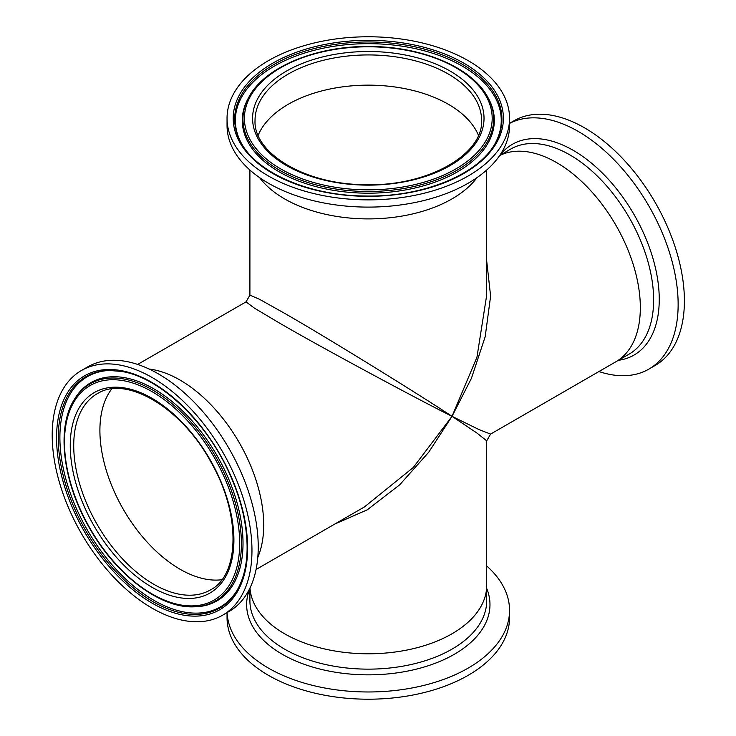 <?xml version="1.0" encoding="UTF-8"?>
<svg xmlns="http://www.w3.org/2000/svg" width="736" height="736" viewBox="0 0 736 736"><rect width="100%" height="100%" fill="white"/><g stroke="black" fill="none" stroke-linecap="round" stroke-linejoin="round"><path stroke-width="1.1" d="M111.697 388.967A113.27 65.394 -120 0 0 110.115 481.556A113.27 65.394 -120 0 0 179.989 569.195A113.27 65.394 -120 0 0 221.83 579.729A113.27 65.394 -120 0 1 123.354 509.404A113.27 65.394 -120 0 1 111.697 388.967M448.399 104.3A113.27 65.394 0 0 0 337.566 87.602A113.27 65.394 0 0 0 258.17 135.277A113.27 65.394 0 0 1 371.312 85.174A113.27 65.394 0 0 1 478.437 135.277A113.27 65.394 0 0 0 448.399 104.3M257.793 557.318A118.395 68.356 -120 0 0 179.989 380.043A118.395 68.356 -120 0 0 149.086 369.021A118.395 68.356 -120 0 1 239.191 442.529A118.395 68.356 -120 0 1 257.793 557.318M256.064 569.498L364.421 506.948L413.301 467.47L452.024 416.328C411.626 396.143 316.526 344.724 279.091 322.828L254.536 308.209L246.026 301.88L249.909 295.145L259.642 299.359L284.584 313.315C322.258 334.779 414.34 391.432 452.024 416.328L428.766 452.18L399.694 484.812L367.209 509.855L334.852 524.014M284.584 633.77A118.395 68.356 0 0 0 413.614 648.582A118.395 68.356 0 0 0 486.698 585.433A118.395 68.356 180 0 1 425.537 645.27A118.395 68.356 180 0 1 249.992 587.981A118.395 68.356 0 0 0 284.584 633.77M249.909 588.156L249.909 600.788A118.395 68.356 180 0 0 425.537 660.624A118.395 68.356 180 0 0 486.698 600.788L486.698 440.827L476.956 433.053L452.024 416.328L478.98 429.557L490.581 434.102L615.811 361.799A118.395 68.356 -120 0 0 633.963 266.929A118.395 68.356 -120 0 0 556.618 162.601A118.395 68.356 -120 0 0 499.661 155.535A118.395 68.356 60 0 1 612.472 219.512A118.395 68.356 60 0 1 623.852 355.681A118.395 68.356 60 0 1 615.811 361.799L629.114 354.126A118.395 68.356 60 0 0 637.155 347.999A118.395 68.356 60 0 0 624.597 209.962A118.395 68.356 60 0 0 510.72 149.058L499.772 155.379M486.698 261.013L490.618 296.12L485.171 336.766L471.454 378.258L452.024 416.328L476.956 357.218L486.698 295.145L486.698 170.025M284.584 198.876A118.395 68.356 0 0 0 477.011 177.624A118.395 68.356 0 0 1 365.157 218.877A118.395 68.356 0 0 1 259.596 177.624A118.395 68.356 0 0 0 284.584 198.876M509.551 123.4A141.248 81.549 60 0 1 644.506 198.711A141.248 81.549 60 0 1 658.481 361.799A141.248 81.549 60 0 1 648.885 369.104A141.248 81.549 60 0 1 598.938 371.542M509.551 123.335L513.894 120.833A141.248 81.549 60 0 1 649.759 193.494A141.248 81.549 60 0 1 664.737 358.184A141.248 81.549 60 0 1 655.141 365.488L648.885 369.104M486.698 565.947A141.248 81.549 180 0 1 509.551 610.429A141.248 81.549 180 0 1 436.586 681.812A141.248 81.549 180 0 1 227.102 612.61M509.551 610.429L509.551 617.66A141.248 81.549 180 0 1 436.586 689.043A141.248 81.549 180 0 1 227.047 617.66L227.047 612.646M222.714 615.149L228.97 611.533A141.248 81.549 -120 0 0 229.991 450.202A141.248 81.549 -120 0 0 89.792 365.755A141.248 81.549 -120 0 0 87.722 366.878L81.457 370.493A141.248 81.549 -120 0 0 80.445 531.824A141.248 81.549 -120 0 0 220.644 616.28A141.248 81.549 -120 0 0 222.714 615.149A141.248 81.549 -120 0 0 223.726 453.818A141.248 81.549 -120 0 0 83.527 369.371A141.248 81.549 -120 0 0 81.457 370.493M109.765 370.438A132.949 76.765 -120 0 0 107.41 370.576A132.949 76.765 -120 0 0 89.378 375.572A132.949 76.765 -120 0 0 85.532 526.81A132.949 76.765 -120 0 0 218.436 607.973A132.949 76.765 -120 0 0 235.612 592.627A132.949 76.765 -120 0 0 236.909 590.658M193.743 606.832L195.095 606.804A126.031 72.763 -120 0 0 197.975 606.657A126.031 72.763 -120 0 0 215.068 601.919A126.031 72.763 -120 0 0 218.712 458.556A126.031 72.763 -120 0 0 92.736 381.625A126.031 72.763 -120 0 0 76.452 396.17A126.031 72.763 -120 0 0 74.879 398.581L74.17 399.74C56.157 427.975 62.808 482.144 89.378 527.841C115.57 574.577 159.841 608.359 193.743 606.832A125.341 72.367 -120 0 0 213.606 601.984A125.341 72.367 -120 0 0 217.221 459.393A125.341 72.367 -120 0 0 91.936 382.876A125.341 72.367 -120 0 0 74.17 399.74M227.047 118.321L227.047 125.552A141.248 81.549 0 0 0 364.55 207.074A141.248 81.549 0 0 0 509.551 125.552L509.551 118.321A141.248 81.549 0 0 0 372.057 36.8A141.248 81.549 0 0 0 227.047 118.321A141.248 81.549 0 0 0 364.55 199.842A141.248 81.549 0 0 0 509.551 118.321M495.448 142.858A132.949 76.756 0 0 0 496.506 140.76A132.949 76.756 0 0 0 371.836 43.691A132.949 76.756 0 0 0 240.102 140.76A132.949 76.756 0 0 0 241.16 142.858M248.74 97.391L248.087 98.587A126.031 72.763 0 0 0 246.781 101.145A126.031 72.763 0 0 0 364.955 193.154A126.031 72.763 0 0 0 489.826 101.145A126.031 72.763 0 0 0 488.52 98.587L487.867 97.391C472.632 68.126 423.678 46.938 371.616 46.534C317.29 45.236 264.564 66.82 248.74 97.391A125.341 72.367 0 0 0 364.973 191.452A125.341 72.367 0 0 0 487.867 97.391M500.011 155.241A121.67 70.242 60 0 1 504.123 150.604A121.67 70.242 60 0 1 624.468 199.484A121.67 70.242 60 0 1 642.316 348.763A121.67 70.242 60 0 1 618.406 360.309M486.698 588.423A121.67 70.242 180 0 1 427.119 666.098A121.67 70.242 180 0 1 294.74 660.551A121.67 70.242 180 0 1 249.909 588.423M95.919 391.681A115.727 66.81 -120 0 0 92.58 523.324A115.727 66.81 -120 0 0 208.251 593.961A115.727 66.81 -120 0 0 211.591 462.328A115.727 66.81 -120 0 0 95.919 391.681M98.707 392.895A113.27 65.394 -120 0 0 97.189 393.723A113.27 65.394 -120 0 0 96.37 523.094A113.27 65.394 -120 0 0 208.794 590.815A113.27 65.394 -120 0 0 210.459 589.913C239.789 575.074 241.049 514.142 211.03 462.236C182.28 408.581 127.632 375.949 98.771 392.858L97.189 393.723M86.517 374.753A135.093 77.998 -120 0 0 82.616 528.42A135.093 77.998 -120 0 0 217.654 610.889A135.093 77.998 -120 0 0 221.554 457.222A135.093 77.998 -120 0 0 86.517 374.753M87.906 375.627A133.63 77.151 -120 0 0 84.051 527.648A133.63 77.151 -120 0 0 217.626 609.224A133.63 77.151 -120 0 0 236.56 591.247C247.646 572.36 249.992 547.188 243.607 515.715C240.608 501.731 235.906 487.701 229.503 473.616C206.209 421.13 159.556 377.218 121.44 371.422L109.084 370.456A133.63 77.151 -120 0 0 87.906 375.627M91.954 384.542A123.887 71.53 -120 0 0 88.375 525.467A123.887 71.53 -120 0 0 212.216 601.1A123.887 71.53 -120 0 0 215.795 460.175A123.887 71.53 -120 0 0 91.954 384.542M365.231 185.113A115.727 66.81 0 0 0 483.984 120.097A115.727 66.81 0 0 0 371.376 51.529A115.727 66.81 0 0 0 252.623 116.546A115.727 66.81 0 0 0 365.231 185.113M481.574 120.327A113.27 65.394 0 0 0 371.312 54.952A113.27 65.394 0 0 0 255.033 120.327C253.221 153.143 305.32 184.69 365.268 184.662C427.349 186.677 483.598 154.376 481.574 120.327M364.716 196.291A135.093 77.998 0 0 0 503.35 120.391A135.093 77.998 0 0 0 371.892 40.351A135.093 77.998 0 0 0 233.257 116.251A135.093 77.998 0 0 0 364.716 196.291M495.779 142.269A133.63 77.151 0 0 0 371.855 41.989A133.63 77.151 0 0 0 240.828 142.269C256.487 172.666 308.899 195.638 364.734 195.997C423.007 197.478 479.522 174.036 495.779 142.269M365.01 189.824A123.887 71.521 0 0 0 492.145 120.226A123.887 71.521 0 0 0 371.597 46.819A123.887 71.521 0 0 0 244.462 116.417A123.887 71.521 0 0 0 365.01 189.824M249.909 170.025L249.909 295.145M137.669 364.43L246.026 301.88M486.698 440.827L490.581 434.102"/></g></svg>
